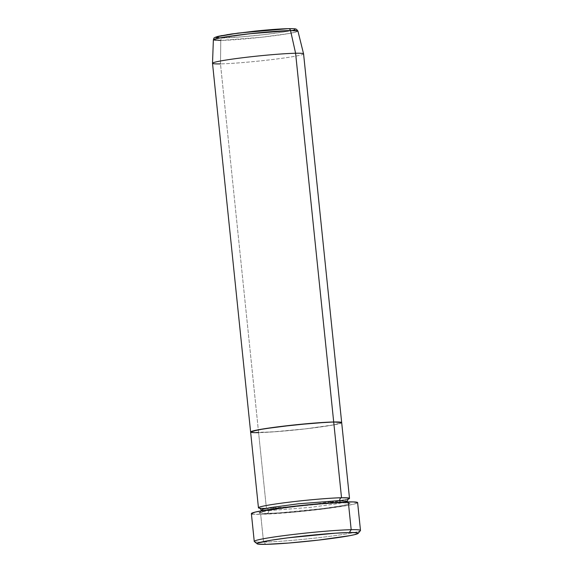 <?xml version="1.0" encoding="UTF-8"?>
<svg xmlns="http://www.w3.org/2000/svg" width="573" height="573" viewBox="0 0 573 573"><rect width="100%" height="100%" fill="white"/><g stroke="black" fill="none" stroke-linecap="round" stroke-linejoin="round"><path stroke-width="0.43" stroke-dasharray="2.87 2.15" d="M360.489 530.419A53.404 2.98 -5.9 0 1 323.236 537.137A53.404 2.98 -5.9 0 1 263.559 542.115L265.901 544.35L263.559 542.115A53.404 2.98 174.1 0 0 321.811 537.309A53.404 2.98 174.1 0 0 360.424 530.598M260.135 508.287A45.776 2.557 -5.9 0 0 266.424 508.401L258.595 432.629L266.424 508.401L303.54 505.694L347.961 499.212A45.776 2.557 -5.9 0 1 311.669 504.82A45.776 2.557 -5.9 0 1 266.424 508.401A2.543 2.106 88.8 0 1 266.646 508.38A2.543 2.106 88.8 0 1 268.766 510.629A2.543 2.106 88.8 0 1 266.946 513.451C272.963 513.508 302.093 511.539 330.241 507.592C357.688 503.667 351.091 502.435 342.052 502.808L321.424 504.004L295.088 506.582L266.345 510.658L258.967 512.849L266.946 513.451L279.653 512.842L322.42 508.645L342.654 505.601L349.258 503.989L350.031 503.409L349.05 503.008L342.052 502.808A2.543 2.106 88.8 0 1 341.83 502.822A2.543 2.106 88.8 0 1 340.448 502.22A2.543 2.106 -91.2 0 0 341.83 502.822A2.543 2.106 -91.2 0 0 342.052 502.808C336.036 502.75 306.906 504.713 278.757 508.659C251.311 512.591 257.9 513.816 266.946 513.451A2.543 2.106 -91.2 0 0 268.766 510.629L261.238 510.049L268.766 510.629A2.543 2.106 -91.2 0 0 266.646 508.38A2.543 2.106 -91.2 0 0 266.424 508.401L266.13 508.401M250.616 432.013L250.616 432.013A45.776 2.557 174.1 0 0 258.595 432.629A45.776 2.557 174.1 0 0 309.749 428.36A45.776 2.557 174.1 0 0 341.68 422.602L334.303 424.779L305.559 428.855L271.301 432.021L251.597 432.429L258.595 432.629L220.483 63.89L220.784 40.432A2.543 2.106 88.8 0 1 222.625 37.961C227.882 38.019 253.33 36.3 277.926 32.847C301.899 29.416 296.141 28.342 288.24 28.664L283.227 28.851M254.348 541.557A53.404 2.98 174.1 0 0 263.559 542.115L260.686 514.339A53.404 2.98 174.1 0 0 320.364 509.354A53.404 2.98 174.1 0 0 357.616 502.636L356.721 503.302L349.014 505.178L325.407 508.731L294.758 512.076L260.686 514.339L263.559 542.115A53.404 2.98 -5.9 0 1 254.247 541.399M251.382 513.637L251.382 513.623A53.404 2.98 174.1 0 0 260.686 514.339L252.528 514.103M268.766 510.629L310.237 507.384L337.784 503.667L345.118 502.149L347.238 501.16L345.118 502.149L337.784 503.667L310.237 507.384L268.766 510.629M297.939 31.1L295.954 32.059L288.835 33.549L261.754 37.224L220.784 40.432A42.509 2.371 174.1 0 0 268.443 36.443A42.509 2.371 174.1 0 0 297.939 31.1M303.568 53.848A45.776 2.557 -5.9 0 1 271.817 59.599A45.776 2.557 -5.9 0 1 220.483 63.89A45.776 2.557 174.1 0 0 271.645 59.621A45.776 2.557 174.1 0 0 303.575 53.869M341.68 422.602A45.776 2.557 -5.9 0 1 309.749 428.36A45.776 2.557 -5.9 0 1 258.595 432.629L279.223 431.44L305.559 428.855L328.723 425.746L338.421 423.913L341.68 422.602M212.511 63.274A45.776 2.557 174.1 0 0 220.483 63.89L258.595 432.629M213.371 39.838A42.509 2.371 174.1 0 0 220.784 40.432L220.483 63.89M218.865 37.968L240.646 36.923L263.659 34.666L283.893 31.952L294.536 29.696M294.35 28.843L288.24 28.664M226.972 34.681L222.095 35.526M218.506 36.285L216.329 36.93M219.488 37.983L222.625 37.961A2.543 2.106 -91.2 0 0 220.784 40.432M347.46 501.941L348.599 503.037L341.845 502.822C332.899 503.044 320.722 503.932 305.33 505.479L280.942 508.366L260.285 512.162L261.181 510.858M348.191 499.04L327.534 502.843L303.146 505.73C287.753 507.277 275.577 508.158 266.631 508.38L259.877 508.165"/><path stroke-width="0.86" d="M358.161 533.377L360.424 530.598A53.404 2.98 174.1 0 0 351.185 529.703L349.358 532.525A50.861 2.836 -5.9 0 1 358.161 533.377A50.861 2.836 -5.9 0 1 321.389 539.766A50.861 2.836 -5.9 0 1 265.901 544.35L288.828 543.025L318.087 540.153L350.024 535.626L354.601 534.659L358.218 533.191L357.129 532.747L349.358 532.525L335.234 533.198L287.718 537.861L271.437 540.167L257.9 543.032L257.041 543.684L258.129 544.128L265.901 544.35A50.861 2.836 -5.9 0 1 257.134 543.813A50.861 2.836 -5.9 0 1 291.177 537.431A50.861 2.836 -5.9 0 1 349.358 532.525L351.185 529.703A53.404 2.98 -5.9 0 1 360.489 530.419L357.616 502.636A53.404 2.98 174.1 0 0 348.312 501.919L351.185 529.703L348.312 501.919A53.404 2.98 174.1 0 0 288.634 506.904A53.404 2.98 174.1 0 0 251.382 513.616L255.186 512.097L266.495 509.949L303.869 505.2L341.615 502.163L353.333 501.919L357.616 502.621M339.71 500.58A2.543 2.106 -91.2 0 0 340.448 502.22A2.543 2.106 88.8 0 1 339.71 500.58L298.247 503.817L270.692 507.542L263.358 509.06L261.238 510.049L263.358 509.06L270.692 507.542L298.247 503.817L339.71 500.58A2.543 2.106 88.8 0 1 341.529 497.758A2.543 2.106 -91.2 0 0 339.71 500.58L347.238 501.16L339.71 500.58M266.424 508.401C257.384 508.767 250.788 507.542 278.234 503.61C306.383 499.663 335.513 497.701 341.529 497.758A45.776 2.557 -5.9 0 1 349.509 498.374A45.776 2.557 -5.9 0 1 347.961 499.212L348.298 497.923L341.529 497.758L333.701 421.986L341.529 497.758A45.776 2.557 -5.9 0 0 290.375 502.027A45.776 2.557 -5.9 0 0 258.444 507.785L250.616 432.013A45.776 2.557 -5.9 0 1 282.546 426.262A45.776 2.557 -5.9 0 1 333.701 421.986L341.68 422.588A45.776 2.557 174.1 0 0 333.701 421.986A45.776 2.557 174.1 0 0 282.546 426.262A45.776 2.557 174.1 0 0 250.616 432.013L212.511 63.274A45.776 2.557 174.1 0 1 244.442 57.522A45.776 2.557 174.1 0 1 295.596 53.253A45.776 2.557 -5.9 0 1 303.568 53.848A45.776 2.557 174.1 0 0 295.596 53.253L333.701 421.986A45.776 2.557 -5.9 0 1 341.68 422.602L303.575 53.869L297.939 31.1A42.509 2.371 174.1 0 0 290.532 30.548L297.939 31.1L296.556 29.338C295.174 29.03 297.265 28.629 288.448 28.65C280.269 28.858 269.267 29.66 255.436 31.064L231.377 34L218.22 36.328C212.074 38.155 214.524 38.076 213.371 39.838L215.57 38.864L222.868 37.36L249.964 33.714L290.532 30.548L295.596 53.253L290.532 30.548A42.509 2.371 174.1 0 0 243.181 34.495A42.509 2.371 174.1 0 0 213.371 39.838L220.784 40.432M220.483 63.89A45.776 2.557 -5.9 0 1 212.511 63.259A45.776 2.557 -5.9 0 1 244.614 57.501A45.776 2.557 -5.9 0 1 295.596 53.253L333.701 421.986L313.073 423.182L278.227 426.792L257.993 429.836L250.616 432.028L251.597 432.429L250.616 432.028L251.389 431.448L263.573 428.869L295.604 424.794L327.957 422.194L338.006 421.986L341.68 422.588L349.509 498.374M252.528 514.103L251.382 513.637L254.247 541.399A53.404 2.98 -5.9 0 1 291.499 534.688A53.404 2.98 -5.9 0 1 351.185 529.703A53.404 2.98 174.1 0 0 290.088 534.86A53.404 2.98 174.1 0 0 254.348 541.557L257.134 543.813M260.135 508.287A45.776 2.557 -5.9 0 1 258.444 507.785M288.24 28.664A2.543 2.106 88.8 0 1 288.463 28.65A2.543 2.106 88.8 0 1 290.532 30.548A2.543 2.106 -91.2 0 0 288.463 28.65A2.543 2.106 -91.2 0 0 288.24 28.664L237.974 33.098L216.666 36.808L219.488 37.983M258.595 432.629A45.776 2.557 -5.9 0 1 250.616 432.013M294.536 29.696L295.21 29.194L294.35 28.843M283.227 28.851L254.956 31.121L226.972 34.681M222.095 35.526L218.506 36.285M216.329 36.93L215.656 37.438L218.865 37.968M261.181 510.858L261.238 510.049L259.877 508.165M348.183 499.047L347.238 501.16L347.46 501.941M212.511 63.259L213.371 39.838"/></g></svg>
